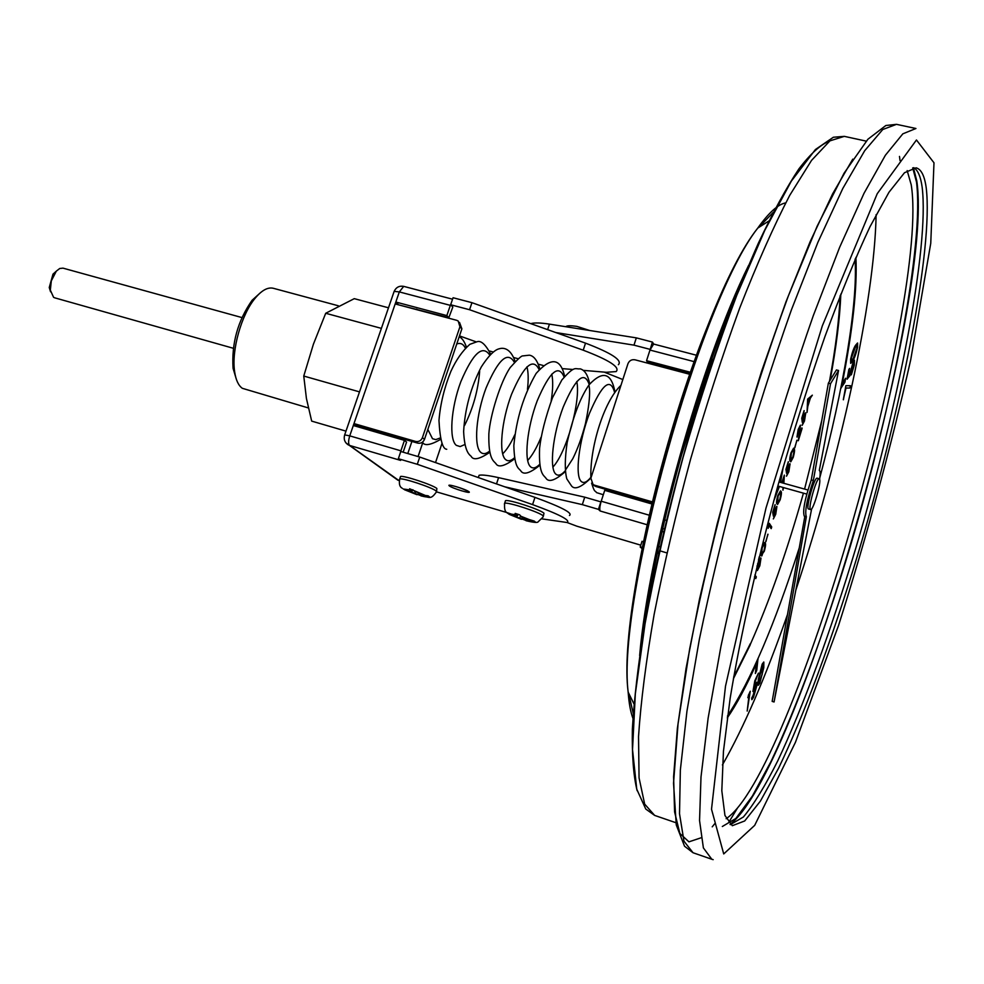 <?xml version="1.0" encoding="UTF-8"?>
<svg xmlns="http://www.w3.org/2000/svg" width="984" height="984" viewBox="0 0 984 984"><rect width="100%" height="100%" fill="white"/><g stroke="black" fill="none" stroke-linecap="round" stroke-linejoin="round"><path stroke-width="1.48" d="M807.028 412.431L807.643 399.11L812.341 395.174L810.361 398.139L807.815 406.404L807.028 412.431L807.766 399.147L812.341 395.174M787.594 468.335L790.078 463.858L788.836 471.717L786.499 476.194L788.651 471.201L789.439 465.383L786.573 473.329L785.958 469.356L788.307 461.754L786.966 470.586L789.82 463.673M786.917 470.217L787.458 468.298M786.462 476.182L788.516 471.164L789.377 465.383M781.837 482.738L784.334 475.112L783.854 483.304M783.608 487.609L782.87 490.118L783.03 487.449M783.276 483.144L783.522 478.864M777.544 504.411L776.991 503.931C776.191 503.402 776.45 500.659 777.741 495.702L780.484 490.893M757.729 564.865L760.804 557.965M757.545 563.844L757.778 565.185L761.013 558.088L759.832 565.751L757.409 570.548L759.5 565.283L760.324 559.687M757.409 570.548L759.623 565.32L760.484 559.761L757.409 567.854L756.991 566.144M754.876 575.013L756.327 576.882L755.798 578.555L754.433 576.919M733.388 678.751L750.214 644.914L733.732 676.746M840.09 295.938C839.168 319.566 835.625 348.053 829.451 381.398M750.263 644.495C769.426 601.298 787.151 550.856 803.436 493.156M804.58 489.085L821.775 420.488M761.567 555.948L761.062 555.554C760.226 555.161 760.46 552.479 761.751 547.522L764.63 542.516M765.884 541.754L767.864 534.214L765.884 541.754M771.198 528.642L769.144 525.431L768.135 528.273L769.304 523.353L771.714 526.969L771.198 528.642L769.119 525.542M774.383 511.151L776.917 506.514L775.712 514.288L773.338 518.912L775.503 513.808L776.29 508.076L773.375 516.12L772.698 512.32L775.072 504.657L773.756 513.414L776.684 506.366M773.707 513.058L774.26 511.102M773.338 518.912L775.38 513.771L776.216 508.076M790.755 461.791L790.164 461.225C789.402 460.586 789.672 457.794 790.976 452.849L793.596 448.187M794.875 447.757L796.843 440.254L794.875 447.757M797.114 437.056L798.295 429.577L800.447 425.174L799.291 436.392L802.12 428.335L798.295 440.758L800.115 427.031L798.467 430.119L796.979 437.019L798.159 429.553L800.386 425.174M799.439 435.494L801.923 427.88M798.295 440.758L799.943 426.933M803.325 417.339L805.748 413.059L804.469 421.004L802.194 425.322L804.297 420.451L805.109 414.535L802.292 422.357L801.751 418.2L804.076 410.648L802.698 419.578L805.478 412.825M802.661 419.196L803.19 417.302M802.058 425.285L804.162 420.414L805.035 414.535M600.154 510.893L600.265 511.028C599.404 509.54 599.736 506.28 601.224 501.225L604.729 490.352L651.974 504.005M652.478 501.901L594.496 485.173L595.75 486.465L592.811 484.362M594.348 485.838L593.081 484.546L590.867 478.212L627.964 363.699C629.329 360.574 631.691 359.271 635.037 359.812L689.698 374.277M704.802 378.274L706.512 378.729L707.152 376.712L705.479 376.257M593.081 484.546L594.496 485.173M650.055 349.357L633.979 345.15L636.328 337.869L652.417 342.063L650.166 349.517M690.387 372.272L646.549 360.685L649.981 350.058L653.622 344.056L696.487 355.249M583.352 370.378L606.328 372.284L616.144 371.583C620.326 367.29 609.354 360.169 583.217 350.193L469.565 309.726L450.672 304.757L452.812 307.07L448.827 317.684L446.847 315.593L450.328 305.36L399.319 291.916L349.751 435.863L400.894 450.82L404.449 440.365L406.589 442.05L403.145 452.197M354.203 423.649L415.58 441.435C418.741 442.013 421.017 440.758 422.407 437.671L424.485 439.368C423.12 442.443 420.844 443.686 417.683 443.12L356.503 425.371L354.203 423.649L353.539 425.58L404.449 440.365M422.407 437.671L459.934 326.774L458.187 321.005L456.637 320.292L395.199 303.945L395.851 302.039L446.847 315.593M469.565 309.726L471.951 302.678L453.058 297.734L450.672 304.757M652.269 502.787L595.75 486.465M849.709 374.363L854.456 360.193L854.309 365.039L851.332 374.842L853.768 362.764L850.582 371.398L850.053 375.556L847.076 379.172L848.86 369.455L849.598 368.397L848.134 376.38L849.709 374.363L853.362 361.177L854.395 360.181M848.183 376.134L849.586 374.338M851.332 374.842L853.706 362.752M843.3 399.738L845.883 385.666L850.484 385.728L849.881 388.016L845.994 388.053L843.3 399.738M758.27 685.258L758.258 679.636L762.157 664.163L763.769 662.023M727.57 715.786C750.804 680.461 774.716 624.471 799.279 547.817M819.893 477.375C843.226 390.328 857.974 303.478 855.059 259.358M722.404 764.949C743.806 727.447 765.503 677.299 787.495 614.508M795.822 590.154C839.672 459.27 874.579 301.817 876.117 214.647M747.188 711.088L749.23 694.839L747.815 697.668L750.263 691.248L747.188 711.088L749.045 695.233M755.306 684.556L756.942 682.17L757.09 684.79L753.486 697.324L751.862 699.71L751.628 698.05L753.744 695.553L756.278 686.549L756.179 684.741L752.932 691.457L754.814 680.805L758.443 673.081L755.343 681.186L754.322 687.016L756.88 682.158M754.433 686.34L755.183 684.52M751.801 699.673L752.465 696.192M752.563 697.164L756.118 684.741M850.668 363.33L850.631 359.16C852.119 352.629 853.743 348.029 855.502 345.347L857.544 343.01M727.274 717.926C736.45 704.642 746.229 686.438 756.61 663.314L755.355 673.499L756.745 670.362L757.951 659.034C747.163 683.339 737.028 702.355 727.52 716.106M855.182 259.063C856.67 289.8 851.898 332.863 840.877 388.237L844.924 382.235L845.588 378.25L842.255 383.502M756.438 663.72L755.355 673.499M526.415 520.757L524.3 519.158L533.328 521.668L535.345 521.987L534.275 521.089L521.951 517.375L519.601 514.792L515.161 513.402L517.166 516.096L506.612 512.467L509.294 514.386L525.468 520.265M414.399 491.188L425.322 495.469L409.627 488.753L411.939 491.323L403.206 488.95L420.34 495.419M425.322 495.469L428.101 495.801L429.43 496.809L426.872 496.526L418.938 494.312L421.164 495.948C430.389 497.191 430.512 499.884 436.342 492.123L436.023 490.905C431.681 487.289 402.763 477.744 399.725 478.925C398.827 483.882 399.652 486.982 402.198 488.199M415.555 492.012L414.781 493.205L416.687 494.558M414.781 493.205L405.519 490.13M618.382 364.695C622.589 360.316 611.642 353.133 585.529 343.145L471.951 302.678M417.388 309.849L416.675 309.136M489.614 351.03L493.132 351.977M513.956 357.598L518.039 358.705M538.519 364.228L543.168 365.482M562.319 368.619L572.971 369.504M459.491 335.901L476.133 341.842M569.453 515.468C573.045 513.131 561.544 507.104 534.952 497.375L419.738 457.056L400.796 451.508L398.348 458.716L417.302 464.288L532.59 504.608C559.195 514.312 570.72 520.29 567.165 522.529L542.049 518.888M506.612 512.467L436.736 491.926M399.246 480.758L396.589 479.269M400.353 460.204L398.348 458.716M543.402 516.071L543.967 513.217C540.364 509.552 509.048 499.331 505.505 500.647L505.222 501.496M436.588 491.397L436.847 488.445C432.517 484.804 403.6 475.272 400.549 476.477L400.303 477.203M530.757 323.625C534.435 322.604 540.659 322.764 549.441 324.13L636.328 337.869M653.696 344.08L652.417 342.063M407.794 453.562L411.902 441.447M666.857 552.897L659.391 550.683M640.805 545.173L576.87 526.194L567.128 522.529M600.129 510.979L598.457 509.355L582.319 504.632L504.718 486.797M641.912 541.717L643.684 541.372M658.517 546.071L660.129 546.956M555.714 332.531L633.979 345.15M622.835 379.553L604.237 372.112M478.249 477.535L479.11 475.26C482.074 474.62 488.568 475.42 498.581 477.646L584.73 497.166L582.319 504.632M819.623 479.356C820.422 473.845 820.312 470.856 819.303 470.401L838.553 370.476L830.508 383.748L813.35 480.512C806.88 499.663 804.543 511.742 806.351 516.76L774.076 701.986L811.64 508.851M819.217 478.765L817.15 478.199C814.457 476.6 805.416 508.949 808.553 508.986L810.607 509.564C813.067 511.065 821.529 482.185 819.537 479.097L819.217 478.765C816.536 477.166 807.495 509.54 810.607 509.564M773.67 501.114L779.426 486.44M780.558 482.381L783.239 466.846M732.317 825.699L744.704 820.964L760.435 801.05L778.529 768.295C804.125 715.27 832.279 638.554 857.47 555.603C901.123 410.476 933.336 249.235 926.264 188.202C924.653 175.976 921.27 169.187 916.092 167.821L904.505 172.717L888.982 192.249L869.979 226.763C855.785 256.996 840.73 293.712 824.813 336.934C808.762 383.12 793.301 432.099 778.418 483.882C757.04 561.827 740.214 636.931 730.165 698.222L723.449 751.296L721.813 790.693L724.95 815.478L732.317 825.699M730.362 824.666L743.412 816.978C753.756 804.568 765.208 785.859 777.741 760.878C803.35 706.647 831.074 630.264 855.748 548.309C898.466 404.978 929.462 247.402 922.168 187.292C920.729 176.788 917.961 170.244 913.865 167.698M730.03 824.408C797.962 772.834 934.271 298.533 916.793 180.933L913.447 167.747M838.553 370.476L836.425 369.935L828.356 383.194L811.271 479.934C804.789 499.072 802.464 511.163 804.297 516.182L806.351 516.76M804.838 516.329L772.157 701.383L774.076 701.986M813.35 480.512L811.271 479.934M830.508 383.748L828.356 383.194M584.73 497.166L600.867 501.865L598.457 509.355M706.746 377.967L705.061 377.512M689.956 373.526L647.644 362.333L646.549 360.685M419.738 457.056L417.302 464.288M451.213 303.158L450.328 305.36M424.485 439.368L461.877 328.828L459.934 326.774M400.894 450.82L400.193 453.267M400.611 460.401L349.615 445.444L399.197 480.745M459.516 322.42L461.877 328.828M356.503 425.371L356.171 426.343M448.827 317.684L397.819 304.646M345.974 431.127L311.682 421.115L306.418 398.446L303.761 376.048L313.416 344.179L325.704 313.269L354.277 298.656L388.496 307.795M325.704 313.269L381.398 328.373M303.761 376.048L359.504 391.878M577.03 326.442L589.674 330.489M642.208 548.703L640.203 547.055L642.503 547.252M657.226 552.122L658.739 553.143M658.69 553.365L656.968 553.352M418.52 493.427L417.892 494.632M523.008 517.904L522.295 519.208M747.938 697.705L748.529 694.79M748.652 694.839L750.263 691.248M753.055 691.494L754.814 680.805M754.937 680.842L758.443 673.081M759.845 683.117L758.332 685.282L758.381 679.686L762.28 664.212L763.83 662.035L763.805 667.582L759.845 683.117M759.131 678.025L759.008 682.896L762.169 674.544L763.129 664.446L759.131 678.025M758.959 682.871L762.046 674.507L763.055 664.446M843.423 399.775L845.883 385.666M846.006 385.703L850.484 385.728M847.199 379.209L848.86 369.455M848.983 369.492L849.598 368.397M857.568 347.327C856.105 353.723 854.518 358.201 852.796 360.784L850.729 363.354L850.754 359.197C852.242 352.666 853.866 348.053 855.625 345.384L857.605 343.022L857.568 347.327M853.202 358.631L857.002 348.262L857.015 345.372L855.256 347.487L851.394 358.041L851.406 360.943L853.202 358.631L856.88 348.238L856.953 345.359M851.344 360.919L853.079 358.606M758.074 659.083C747.225 683.523 737.028 702.625 727.484 716.389M855.293 258.804C856.83 289.542 852.07 332.69 841 388.274M845.711 378.274L842.193 383.834C852.796 329.751 857.371 287.586 855.908 257.377M830.127 380.291C836.351 346.626 839.918 317.881 840.828 294.056M750.361 643.597L733.658 677.14M840.238 295.569C839.352 319.185 835.81 347.684 829.635 381.091M397.991 304.167L395.851 302.039M755.798 578.555L754.457 576.821M757.409 567.854L757.065 565.837M759.291 556.723L758.492 559.957M764.359 551.101L761.198 555.603C760.349 555.197 760.583 552.516 761.887 547.559L765.121 542.885C765.921 543.414 765.663 546.157 764.359 551.101M761.714 553.918L764.138 550.708L764.962 546.132L764.248 544.263L762.145 547.854L761.714 553.918M762.046 554.238L764.002 550.671L764.839 546.095L764.174 544.25M765.786 541.434L768 534.25M768.258 528.31L768.233 526.809M768.369 526.846L769.426 523.39M773.375 516.12L772.698 512.32M772.834 512.356L775.195 504.694M780.189 499.761L777.606 504.435L777.126 503.968C776.327 503.439 776.573 500.696 777.877 495.739L780.546 490.905L781.013 491.36C781.763 492.012 781.493 494.817 780.189 499.761M777.631 502.295L779.98 499.318L780.829 494.694L780.115 492.64L778.123 496.071L777.631 502.295M778 502.701L779.845 499.282L780.693 494.657L780.041 492.627M783.399 483.181L783.682 478.335L782.28 482.861M783.006 490.155L783.153 487.486M781.96 482.775L784.334 475.112M786.573 473.329L785.958 469.356M786.093 469.393L788.442 461.791M793.276 457.289L790.816 461.816L790.3 461.262C789.537 460.623 789.808 457.831 791.099 452.874L793.67 448.2L794.162 448.741C794.875 449.503 794.58 452.345 793.276 457.289M790.804 459.602L791.271 460.118L793.092 456.81L793.953 452.148L793.227 449.934L791.333 453.255L790.804 459.602M791.197 460.094L792.956 456.773L793.817 452.111L793.166 449.922M794.801 447.363L796.979 440.291M802.292 422.357L801.751 418.2M801.886 418.225L804.211 410.685M808.171 399.959L807.889 405.051L809.906 398.52L808.171 399.959M807.926 404.498L809.709 398.68M338.324 305.778L273.343 288.287C267.845 286.971 261.805 290.255 255.213 298.152C241.375 314.486 231.277 350.636 234.647 371.767C235.865 380.021 238.423 385.543 242.347 388.311L308.336 407.929M50.553 291.793L49.249 287.512L52.988 274.142L56.322 271.154M241.904 317.561L62.988 268.14L59.729 268.497L56.322 271.141L51.316 280.883L50.332 290.12L53.579 297.316L54.698 297.82L233.319 348.274M236.283 379.086L233.085 368.373C231.461 343.441 237.796 320.735 252.113 300.255L260.403 292.752M601.224 501.225L649.354 515.235M678.493 464.669L705.823 378.545M706.463 376.515L709.87 365.765L709.144 365.581M694.163 361.645L649.981 350.058M510.524 514.866L521.163 519.171M515.567 514.644L509.38 513.943M532.209 520.745L520.29 516.022M420.894 495.813C425.137 496.945 427.13 497.178 426.872 496.526M399.479 479.638L400.549 476.477M410.156 489.921L404.19 489.146M440.192 437.978L435.764 439.614L432.505 438.704L427.843 429.467M456.748 343.982C460.451 342.592 463.304 343.945 465.321 348.041M468.925 491.692C472.418 494.398 452.763 488.568 449.319 485.887C445.629 483.119 465.555 489.023 468.925 491.692M633.241 713.511L628.604 693.007M634.434 592.848C646.894 508.568 678.948 393.969 711.949 315.618M758.602 227.562L773.19 212.433M663.524 532.233L661.961 530.524M647.226 524.779L600.265 511.028M498.581 477.646L496.502 483.919M723.72 853.94L754.691 825.355L795.466 742.256L838.626 625.246C866.719 536.624 890.766 448.064 910.766 359.554L930.753 243.306L933.988 162.803L916.461 139.986L877.248 193.676L822.329 325.864L765.995 508.027L725.503 686.18L711.518 809.229L723.72 853.94M896.498 124.341L882.759 129.507L864.702 150.7L842.808 188.461L817.95 242.199L791.37 309.972C773.239 361.14 755.872 415.494 739.291 473.046C723.658 530.856 710.337 586.341 699.329 639.489L686.943 711.235L680.35 770.078L679.514 813.719L683.978 841.209L693.043 852.747L711.826 859.266L703.388 847.913L699.55 820.558L701.002 776.966L708.136 718.086L720.977 646.205C732.231 592.922 745.724 537.264 761.444 479.233C778.073 421.459 795.38 366.86 813.362 315.458L839.635 247.328L864.038 193.27L885.391 155.238L902.845 133.824L915.944 128.498L896.498 124.341L885.846 125.509L867.876 139.273L844.075 173.196L817.175 226.135L788.282 296.11C768.479 350.156 749.587 408.237 731.592 470.34C714.765 532.787 700.793 592.282 689.673 648.85L678.05 723.818L673.536 783.227L676.266 824.949L684.532 846.215L693.043 852.747M728.492 822.821L737.459 808.073M899.487 156.419L900.04 160.601M714.864 823.571L712.219 826.843M701.075 837.802L688.935 841.837L679.882 833.497L674.581 811.886L673.597 776.72L677.361 728.48L686.033 668.542L699.464 599.293L717.151 524.017L738.234 446.613L761.591 371.263L785.945 301.916L810.016 241.966L832.612 193.873L852.771 159.137M866.227 141.13L844.321 136.358L829.93 140.86L811.529 160.404L789.697 195.398C773.707 226.197 757.028 263.773 739.685 308.115C722.379 355.568 705.995 405.998 690.522 459.417C676.069 513.119 663.954 564.755 654.163 614.299C646.021 661.211 640.805 701.986 638.53 736.622L639.059 777.864L644.668 804.112L654.655 815.416L675.848 822.698M737.151 293.466C696.241 387.745 654.926 538.334 642.921 636.464M799.439 433.218L799.992 430.955M637.14 790.681C633.487 776.105 631.9 755.552 632.368 729.046C634.126 699.243 638.161 664.618 644.471 625.172C655.811 561.926 671.74 495.05 692.281 424.584C713.105 356.171 736.007 293.515 758.209 243.54C772.747 212.753 786.302 187.87 798.885 168.904C810.693 153.529 820.951 144.242 829.66 141.056M765.417 545.099L764.802 547.006M762.44 554.213L761.887 555.886M639.649 655.578C648.542 549.736 701.42 360.427 748.664 265.299M785.687 202.901C778.086 204.242 768.787 212.642 757.766 228.091C700.227 300.833 616.648 600.092 628.161 692.121C628.948 703.228 630.535 711.949 632.921 718.308M726.13 818.713C792.612 775.084 929.622 300.649 911.233 184.844L907.162 170.589M722.33 826.499L735.835 818.491L752.391 796.056L771.013 761.481C797.126 706.586 825.244 629.465 850.164 546.76C893.288 402.148 924.296 243.109 916.485 181.954L912.709 167.883M549.441 324.13L547.621 329.64M583.217 350.193L585.529 343.145M534.952 497.375L532.59 504.608M417.683 443.12L415.58 441.435M590.757 477.474C586.772 482.308 583.561 483.611 581.138 481.373C574.791 475.653 578.887 441.078 589.441 413.428C602.011 384.104 610.375 377.057 614.557 392.284M576.772 381.521C581.003 400.783 566.464 452.824 552.873 467.105M539.65 464.399C535.972 468.064 532.934 468.864 530.548 466.773C523.709 461.004 526.932 427.843 537.264 400.673C549.65 371.681 558.592 363.785 564.066 376.995M565.111 470.93C561.274 475.174 558.149 476.207 555.726 474.042C549.134 468.298 552.787 434.424 563.242 407.019C575.726 377.844 584.398 370.378 589.231 384.596M526.957 366.823C528.396 372.296 528.568 379.824 527.461 389.393M514.767 434.817C510.757 443.575 506.723 449.922 502.652 453.87M489.466 451.213C486.047 453.968 483.181 454.374 480.844 452.431C473.55 446.601 475.985 414.694 486.059 388.003C498.261 359.381 507.67 350.796 514.312 362.247M514.435 457.818C510.893 461.004 507.953 461.582 505.591 459.565C498.519 453.772 501.336 421.263 511.532 394.338C523.832 365.519 533.02 357.253 539.097 369.553M551.766 374.092C553.168 380.611 552.971 389.553 551.175 400.931M541.04 437.24C536.674 447.892 532.209 455.641 527.633 460.5M479.663 371.374C478.126 390.377 473.083 408.409 464.559 425.457M464.719 444.596L460.155 446.576L456.33 445.358C448.815 439.504 450.881 408.139 460.832 381.681C472.923 353.244 482.554 344.388 489.724 355.089M504.386 504.066L504.657 503.218C508.187 501.926 539.503 512.16 543.119 515.801L543.131 516.92L538.1 521.84C537.682 522.898 533.709 522.529 526.194 520.757M525.96 520.634C530.807 521.951 533.254 522.283 533.328 521.668M412.813 489.749L411.902 491.151M411.878 491.323L411.718 491.988M520.597 516.28L519.577 517.879M518.162 514.411L517.178 515.948M712.945 359.713L709.87 365.765L710.817 366.023M666.352 520.401L664.471 519.712M664.36 528.728L662.33 528.912M349.615 445.444C348.238 443.882 348.287 440.684 349.751 435.863L344.683 434.891C343.478 439.11 344.658 442.443 348.225 444.866L349.615 445.444M345.974 442.948L397.905 480.204M344.56 435.236L394.154 291.362L399.319 291.916L403.698 286.369C399.295 285.606 396.122 287.267 394.154 291.362L393.969 291.916M416.933 494.681L404.473 489.724M422.431 442.197L422.53 442.271C424.436 446.133 430.463 445.174 440.586 439.418M466.391 347.02C464.448 341.473 462.049 338.053 459.196 336.749M479.11 475.26L478.347 477.572M768.885 220.97L757.766 228.091C697.877 303.072 615.787 596.944 628.161 692.121L633.979 703.966M642.54 636.722C654.778 535.788 699.526 375.581 741.358 282.925M844.321 136.358L833.362 137.243L815.416 149.531L791.382 181.044L764.839 230.219L736.807 295.249C717.828 345.482 699.931 399.479 683.117 457.24C667.558 515.345 654.877 570.806 645.074 623.622L635.332 693.806L632.528 749.66L636.759 789.205L645.762 809.033L654.655 815.416M711.826 859.266L713.179 859.659M807.901 490.007L778.959 481.939M806.769 494.091L777.827 485.998M644.274 500.475L644.717 501.914M591.605 483.144C594.877 493.464 594.766 489.921 596.575 492.627L603.315 494.743M610.019 491.877L611.175 490.918M620.953 385.347C603.745 401.435 589.662 448.323 590.892 478.15M635.59 499.269L636.734 498.298M618.124 492.923L618.592 494.362M589.711 383.969C587.965 375.138 584.791 370.095 580.179 368.84C574.865 369.504 575.185 364.818 561.839 379.996L552.479 397.733C545.382 417.634 541.089 434.51 539.576 448.36C538.642 473.575 543.463 475.1 545.751 477.916C548.494 482.701 554.976 480.635 565.197 471.705M589.072 385.642C588.088 384.104 592.688 389.197 585.431 423.698C581.913 437.203 577.706 448.852 572.823 458.655L565.517 469.958M614.951 391.866C611.31 372.739 602.712 370.341 589.158 384.683C581.618 395.654 573.943 412.751 567.165 442.566C564.804 458.458 564.681 470.549 566.796 478.839L571.052 485.235C574.029 490.303 580.646 487.904 590.88 478.039M539.786 368.754C537.252 360.304 533.759 355.79 529.318 355.187L522.676 355.925C521.618 355.581 517.449 359.467 510.179 367.573C500.622 381.608 490.081 415.285 488.851 433.809C488.298 458.679 493.414 460.795 495.813 463.476C498.138 467.843 504.411 466.305 514.62 458.864M564.656 376.282C560.425 357.881 550.917 356.921 536.145 373.403C523.746 394.793 516.305 418.889 513.832 445.703C514.534 467.794 518.531 468.015 520.671 470.672C523.267 475.247 529.638 473.464 539.786 465.309M490.659 354.129C485.53 344.4 480.979 340.267 476.994 341.756L469.823 344.338C462.406 350.931 456.096 359.947 450.881 371.374C444.264 387.782 440.303 404.166 438.975 420.512C440.008 439.59 442.603 449.171 446.736 449.27M515.124 361.374C510.069 347.143 502.615 347.807 499.38 348.73C497.068 349.246 491.397 351.3 481.311 366.921C470.856 387.167 464.965 408.692 463.624 431.472C464.509 449.59 468.101 453.821 471.164 456.342C473.341 460.549 479.516 459.221 489.7 452.382M576.907 326.393C570.376 325.458 566.686 325.569 565.837 326.725M658.64 553.02L659.046 551.753M640.203 547.055L642.035 541.286M507.166 512.885C505.001 511.889 504.165 508.666 504.657 503.218L505.505 500.647M521.385 519.294L509.294 514.386M422.825 442.48L418.065 456.564M442.025 443.267L435.518 462.578M411.988 491.237L412.96 489.786M418.938 494.312L418.987 493.574M517.24 515.997L518.248 514.435M524.3 519.158L524.337 518.396M713.006 359.554L711.395 359.135M452.554 299.197L403.698 286.369M451.927 485.506L451.914 485.567C457.671 486.883 462.997 488.777 467.917 491.274L467.855 491.311M49.249 287.512L50.332 290.12M52.988 274.142L55.252 272.47M233.085 368.373L234.647 371.767M252.113 300.255L255.213 298.152"/></g></svg>
